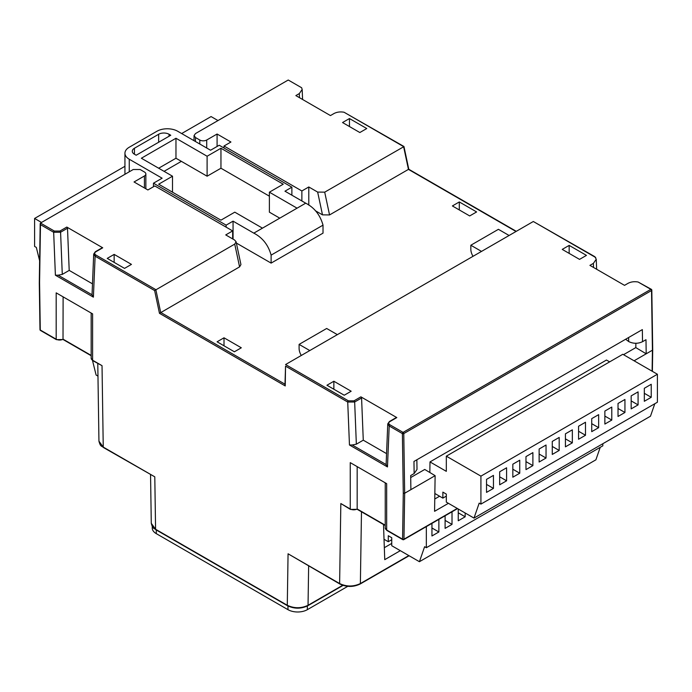 <?xml version="1.0" encoding="UTF-8"?>
<svg xmlns="http://www.w3.org/2000/svg" width="692" height="692" viewBox="0 0 692 692"><rect width="100%" height="100%" fill="white"/><g stroke="black" fill="none" stroke-linecap="round" stroke-linejoin="round"><path stroke-width="1.04" d="M347.756 586.34L307.352 609.669A13.702 7.915 180 0 1 287.976 609.669L156.271 533.636A13.702 7.915 180 0 1 152.257 528.039L152.257 526.474M287.976 605.673L287.976 605.673A13.702 7.915 180 0 0 307.352 605.673M470.837 245.236L481.52 251.412L509.096 235.488L498.413 229.32L470.837 245.236L470.837 249.232A9.783 5.648 -120 0 0 473.017 256.317M299.1 344.391L309.782 350.559L337.35 334.643L326.667 328.475L299.1 344.391L299.1 348.387A9.783 5.648 -120 0 0 301.279 355.472M63.11 296.851L63.015 339.149L91.171 355.403M384.328 547.701L391.741 543.419M224.009 337.8L217.089 341.796L234.389 351.787L241.309 347.791L224.009 337.8L224.009 345.792M476.615 211.942L459.306 201.952L452.386 205.948L469.686 215.939L476.615 211.942M271.117 263.107L323.017 233.143L323.017 225.151L271.117 255.123L271.117 263.107L236.361 243.048M236.093 241.785L240.937 264.56L239.579 266.878L234.735 244.103L236.093 241.785L234.605 240.029L225.739 234.917L232.659 230.92L154.8 185.966L147.88 189.963L134.04 181.97L144.42 175.984A4.896 2.829 0 0 0 145.856 173.986A4.896 2.829 0 0 0 144.42 171.988L140.139 169.514L133.219 169.514L40.482 223.049L54.357 231.059L59.893 231.059L66.813 227.062A0.977 0.562 60 0 1 67.505 228.23L69.2 270.399L92.434 283.815M396.81 417.587L389.89 421.584A0.977 0.562 -120 0 0 389.397 421.532L396.317 417.536A0.977 0.562 60 0 1 396.81 417.587L360.887 396.845A0.977 0.562 60 0 1 361.579 398.004L354.659 402L347.73 402.043L285.545 366.137L285.242 385.937L159.471 313.329L239.579 266.878M308.788 205.135L308.788 186.97L317.654 192.082L324.704 192.16L329.548 214.935L408.444 169.384L403.6 146.618L344.054 112.234C340.23 111.568 336.848 112.017 333.916 113.575L330.456 115.573L295.856 95.591L299.316 93.593L302.17 89.467L301.634 87.746L288.235 80.013L195.507 133.547L194.071 135.528L195.507 137.544L195.447 141.505M329.548 214.935L322.498 214.857L315.284 210.697M159.471 313.329L154.627 290.553L234.735 244.103M114.154 254.397L107.234 258.393L124.534 268.384L131.454 264.387L114.154 254.397L114.154 262.389M102.736 247.805L95.816 251.802A0.977 0.562 60 0 0 95.323 251.75L102.243 247.753A0.977 0.562 60 0 1 102.736 247.805L66.813 227.062M95.816 251.802C94.32 252.865 94.32 253.929 95.816 255.002L155.838 289.654L160.682 312.429L284.983 384.19M357.176 466.624L357.176 508.983A4.896 2.829 0 0 1 350.256 508.983A0.977 0.562 -60 0 0 350.463 509.433L340.836 503.542L350.256 508.983L350.256 462.637L386.672 483.656L386.672 530.003L402.58 539.189L403.28 493.249L402.389 433.599L389.198 425.978L387.771 423.841M516.301 231.327L408.782 169.255L403.946 146.488L344.054 112.234M403.765 146.713L324.704 192.16M389.89 421.584C388.394 422.648 388.394 423.712 389.89 424.784L403.081 432.396L650.835 289.351A0.977 0.562 -60 0 1 651.328 289.308L638.128 282.016C634.304 281.35 630.922 281.8 627.99 283.357L624.53 285.355L589.921 265.373L593.381 263.375L596.244 259.249L594.852 256.697L533.316 221.501L285.562 364.546L348.422 400.841L353.967 400.841L360.887 396.845M269.387 196.182L220.956 168.225L207.107 176.209L181.365 161.348L164.056 171.339M651.527 289.758A0.977 0.554 179.1 0 1 651.527 290.536L403.773 433.581L404.664 493.249L435.121 475.663L434.576 511.31L448.407 503.318M416.861 459.782L417.008 469.461L414.145 473.553L413.963 461.452L642.34 329.6L642.522 341.692L645.982 339.703L646.198 353.802L652.426 350.204L651.527 290.536A0.977 0.562 -120 0 0 650.835 289.351L638.128 282.016M635.879 343.31L635.818 347.6L646.198 353.802L634.088 360.792M414.145 473.553L410.685 475.551L410.892 489.651M383.498 524.51L384.752 559.655L400.313 550.668M279.767 218.162L269.387 212.167L269.387 192.186L283.227 184.202L220.956 148.244L207.107 156.236L175.967 138.253L141.367 158.234L172.507 176.209L158.667 184.202L220.938 220.16L234.787 212.167L262.467 228.152L297.067 208.171L269.387 192.186M366.76 128.539L349.46 118.548L342.54 122.545L359.84 132.535L366.76 128.539M199.789 144.014L199.789 140.018L195.507 137.544M199.789 140.018A4.896 2.829 0 0 0 206.709 140.018L206.709 148.01M308.788 186.97L301.868 190.966L224.009 146.012L230.929 142.016L217.089 134.023L206.709 140.018M333.864 381.249L326.944 385.245L344.244 395.227L351.164 391.231L333.864 381.249L333.864 389.241M562.241 249.397L579.541 259.379L586.461 255.383L569.161 245.4L562.241 249.397M91.171 313.052L91.171 358.231A4.896 2.829 0 0 0 92.598 360.221L92.598 313.874L56.182 292.854L56.182 339.201A4.896 2.829 0 0 0 63.11 339.201M340.836 503.542L339.616 583.546A0.977 0.562 120 0 0 339.815 583.996L288.062 553.79L339.616 583.546C346.536 586.79 353.456 586.799 360.376 583.564L408.834 555.589M154.792 476.84L103.445 447.525C101.663 445.743 100.513 447.188 98.947 441.167L103.246 447.084L154.792 476.84L155.579 529.242A0.977 0.562 120 0 0 155.778 529.691C153.996 527.901 152.854 529.345 151.28 523.325L155.579 529.242L287.284 605.275C294.204 608.519 301.124 608.528 308.044 605.292L342.696 585.285M92.806 360.67A0.977 0.562 120 0 1 92.598 360.221L102.027 365.661L92.806 360.67L91.171 358.231M652.426 349.408L652.426 350.204L652.426 349.408M625.654 339.236L628.682 341.554L628.621 337.523M642.522 341.692C637.912 343.846 633.292 343.794 628.682 341.554M434.758 499.001L439.584 496.225M410.711 477.558L424.741 469.461L435.121 475.663M635.818 347.6L623.527 354.693M609.652 361.864L606.469 360.039L430 461.919L429.836 472.506M361.579 398.004L363.274 440.181L356.354 444.178L352.202 444.973L386.119 464.557L387.762 423.885L389.397 421.532M363.274 440.181L386.508 453.597M69.2 270.399L62.28 274.395L58.128 275.191L92.045 294.775L93.697 254.068M386.119 464.557L387.468 466.936L349.46 444.991L352.202 444.973M67.505 228.23L60.585 232.218L53.665 232.261L40.473 224.64L40.482 223.049L40.197 223.672L39.288 282.855L39.989 329.634A0.977 0.977 0 0 0 40.482 330.465A0.977 0.562 -60 0 1 40.274 330.015A0.977 0.554 179.1 0 1 39.989 329.634M92.045 294.775L93.394 297.153L55.395 275.208L58.128 275.191M154.627 290.553L95.124 256.196L93.688 254.102L95.323 251.75M40.473 224.64L39.574 282.466L40.274 330.015L56.182 339.201A0.977 0.562 -60 0 0 56.389 339.651L40.482 330.465M285.545 366.137L284.966 384.968M285.242 385.937L285.26 384.345M403.773 433.581A0.977 0.554 179.1 0 1 402.389 433.599A0.977 0.562 120 0 1 403.081 432.396A0.977 0.562 -120 0 1 403.773 433.581M385.236 482.826L385.236 528.005A4.896 2.829 0 0 0 386.672 530.003A0.977 0.562 120 0 0 386.88 530.453L402.787 539.639A0.977 0.562 120 0 1 402.58 539.189A0.977 0.571 -179.1 0 0 403.964 539.206L404.664 493.249L403.28 493.249M386.672 526.006L386.672 483.656M357.176 508.983L385.236 525.185M301.868 200.957L301.868 190.966M224.009 148.01L224.009 146.012M217.089 146.47L217.089 134.023M232.659 238.913L232.659 230.92M569.161 253.384L569.161 245.4M349.46 126.541L349.46 118.548M459.306 209.944L459.306 201.952M136.168 155.233L170.768 135.251L169.038 134.257A7.344 4.239 0 0 0 158.658 134.257L134.438 148.235A7.344 4.239 0 0 0 132.284 151.237A7.344 4.239 0 0 0 134.438 154.23L136.168 155.233M297.067 208.171L305.717 203.18L284.957 191.191L291.877 187.195L219.208 145.242L210.558 150.233L177.688 131.255A14.679 8.477 0 0 0 156.928 131.255L129.248 147.24A14.679 8.477 0 0 0 124.941 153.235A14.679 8.477 0 0 0 129.248 159.229L162.118 178.207L153.468 183.198L226.128 225.151L233.057 221.155L253.817 233.143L262.467 228.152M124.941 153.235L124.941 173.208A14.679 8.477 0 0 0 125.053 174.228M181.365 161.348L175.967 158.234L158.667 168.225M291.877 187.195L291.877 195.187M153.468 183.198L153.468 186.745M226.128 225.151L226.128 227.149M233.057 221.155L233.057 239.138M271.117 255.123C268.288 244.977 262.527 237.65 253.817 233.143M305.717 203.18C314.419 207.669 320.18 214.996 323.017 225.151M220.956 148.244L220.956 168.225M207.107 156.236L207.107 176.209M175.967 138.253L175.967 158.234M172.507 176.209L172.507 192.194M97.97 376.111L96.101 375.029L92.503 360.48M430 461.919L446.323 471.347L446.323 456.166L480.923 476.139L480.923 504.113L479.193 503.11L474.003 518.092L446.323 502.115L446.323 494.123L442.863 492.124L442.863 498.119L434.844 493.491M474.003 518.092L650.48 416.212L654.805 403.721M480.923 504.113L657.4 402.225L657.4 374.251L480.923 476.139M532.892 452.611L525.981 456.599L525.981 469.617L532.892 465.621L532.892 452.611M519.744 460.206L512.833 464.194L512.833 477.203L519.744 473.216L519.744 460.206M506.596 467.792L499.676 471.788L499.676 484.798L506.596 480.802L506.596 467.792M486.528 479.374L486.528 492.384L493.448 488.396L493.448 475.387L486.528 479.374M546.04 445.017L539.129 449.013L539.129 462.022L546.04 458.026L546.04 445.017M559.188 437.43L552.277 441.418L552.277 454.428L559.188 450.44L559.188 437.43M572.336 429.836L565.425 433.832L565.425 446.842L572.336 442.845L572.336 429.836M585.493 422.241L578.573 426.237L578.573 439.247L585.493 435.259L585.493 422.241M598.641 414.655L591.721 418.643L591.721 431.652L598.641 427.665L598.641 414.655M611.789 407.06L604.869 411.057L604.869 424.066L611.789 420.07L611.789 407.06M624.937 399.474L618.025 403.462L618.025 416.472L624.937 412.484L624.937 399.474M638.085 391.88L631.173 395.867L631.173 408.877L638.085 404.889L638.085 391.88M651.233 384.285L644.321 388.281L644.321 401.291L651.233 397.295L651.233 384.285M446.323 456.166L622.8 354.278L657.4 374.251M442.863 498.119L446.323 496.121M181.659 133.547L211.077 116.567L217.997 120.564M39.626 260.754L36.33 247.425L34.6 246.43L34.6 218.456L124.941 166.296M34.6 218.456L41.52 222.452M426.341 526.603L426.341 547.718L424.611 546.715L419.421 561.705L391.741 545.72L391.741 537.727L388.281 535.729L388.281 541.724L384.025 539.267M388.281 541.724L391.741 539.725M419.421 561.705L595.899 459.817L600.223 447.326M426.341 547.718L602.818 445.83L602.818 443.728M431.946 523.368L431.946 535.971L438.866 531.975L438.866 519.372M445.103 515.774L445.103 528.377L452.014 524.38L452.014 511.786M458.251 509.001L458.251 520.782L465.162 516.794L465.162 512.988M644.321 393.307L651.233 397.295M631.173 400.902L638.085 404.889M618.025 408.488L624.937 412.484M604.869 416.082L611.789 420.07M591.721 423.668L598.641 427.665M578.573 431.263L585.493 435.259M565.425 438.858L572.336 442.845M552.277 446.444L559.188 450.44M539.129 454.038L546.04 458.026M486.528 484.409L493.448 488.396M499.676 476.814L506.596 480.802M512.833 469.219L519.744 473.216M525.981 461.633L532.892 465.621M458.251 512.798L465.162 516.794M445.103 520.393L452.014 524.38M431.946 527.987L438.866 531.975M287.976 609.669L287.976 605.993M307.352 609.669L307.352 605.993M156.271 533.636L156.271 529.968M516.016 231.491L408.444 169.384M595.708 257.528L533.316 221.501M402.787 539.639A0.977 0.977 0 0 0 403.765 539.639A0.977 0.562 60 0 0 403.964 539.206L457.265 508.43M652.106 371.197L652.426 350.204M361.475 511.795L360.376 583.564A0.977 0.562 60 0 1 360.177 583.996C353.387 587.24 346.606 587.24 339.815 583.996M301.634 87.746L288.235 80.013M308.641 565.995L308.044 605.292A0.977 0.562 60 0 1 307.845 605.725C301.055 608.969 294.273 608.969 287.483 605.725L155.778 529.691M102.027 365.661L103.246 447.084A0.977 0.562 -60 0 0 103.445 447.525M287.483 605.725A0.977 0.562 120 0 1 287.284 605.275L288.062 553.79M389.89 424.784A0.977 0.562 120 0 0 389.198 425.978L387.468 466.936M349.46 444.991L347.73 402.043A0.977 0.562 -60 0 1 348.422 400.841M95.816 255.002A0.977 0.562 -60 0 0 95.124 256.196L93.394 297.153M55.395 275.208L53.665 232.261A0.977 0.562 -60 0 1 54.357 231.059M353.967 400.841A0.977 0.562 -120 0 1 354.659 402L356.354 444.178M59.893 231.059A0.977 0.562 -120 0 1 60.585 232.218L62.28 274.395M593.546 267.467L593.381 263.375M299.48 97.684L299.316 93.593M144.42 187.965L144.42 175.984M322.498 214.857L317.654 192.082M129.248 159.229L129.248 171.806M169.038 134.257L169.038 136.255M158.658 134.257L158.658 142.249M134.438 148.235L134.438 154.23M91.171 355.731L63.102 339.53L56.389 339.651M98.947 441.167L97.78 363.542M151.28 523.325L150.553 474.721M343.042 585.406L307.845 605.725M409.11 555.745L360.177 583.996M652.383 371.353L652.712 349.815L651.812 290.138A0.977 0.977 0 0 0 651.328 289.308M302.577 99.475L302.17 89.467M596.651 269.257L596.244 259.249M457.542 508.594L403.765 539.639M350.463 509.433L357.176 509.312L385.236 525.513M386.88 530.453L385.236 528.005M193.994 140.666L194.071 135.528M145.856 188.795L145.856 173.986"/></g></svg>
